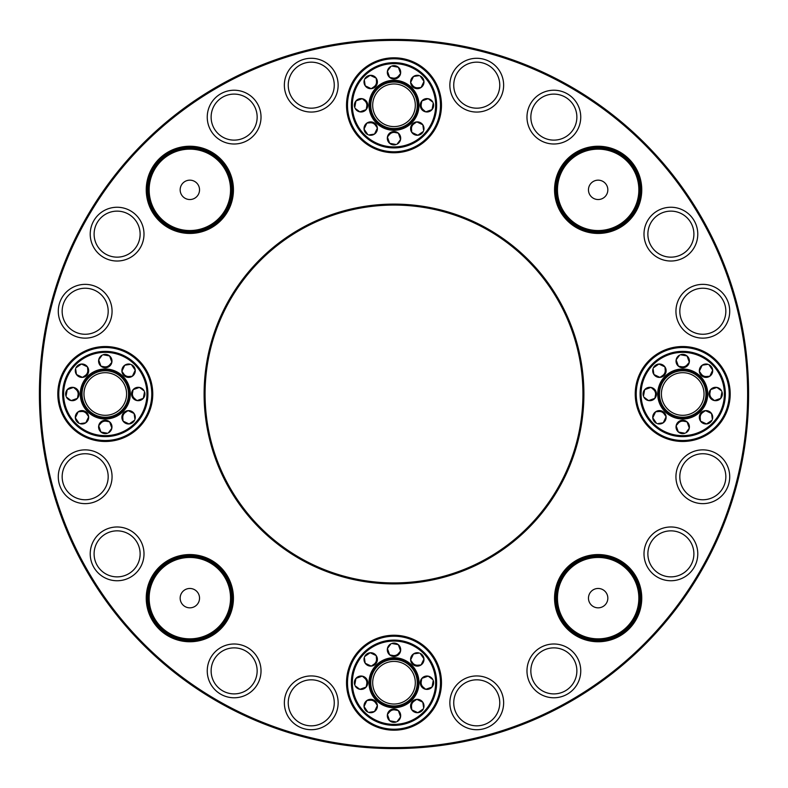 <?xml version="1.0" encoding="UTF-8"?>
<svg xmlns="http://www.w3.org/2000/svg" width="788" height="788" viewBox="0 0 788 788"><rect width="100%" height="100%" fill="white"/><g stroke="black" fill="none" stroke-linecap="round" stroke-linejoin="round"><path stroke-width="1.18" d="M394 582.923A188.923 188.923 0 0 1 230.382 299.538A188.923 188.923 0 0 1 557.618 299.538A188.923 188.923 0 0 1 394 582.923M725.344 394A42.631 42.631 0 0 1 661.408 430.918A42.631 42.631 0 0 1 661.408 357.082A42.631 42.631 0 0 1 725.344 394M724.379 394A41.665 41.665 0 0 1 661.89 430.081A41.665 41.665 0 0 1 661.89 357.919A41.665 41.665 0 0 1 724.379 394M700.217 417.758A5.812 5.812 0 0 1 702.709 412.508M711.889 398.423A5.812 5.812 0 0 1 709.939 392.946M706.472 376.506A5.812 5.812 0 0 1 701.221 374.005M687.146 364.824A5.812 5.812 0 0 1 681.669 366.775M665.22 370.242A5.812 5.812 0 0 1 662.728 375.492M653.548 389.577A5.812 5.812 0 0 1 655.498 395.054M658.965 411.494A5.812 5.812 0 0 1 664.215 413.995M678.291 423.176A5.812 5.812 0 0 1 683.767 421.225M711.544 413.542L711.997 414.311A6.688 6.688 0 0 1 712.391 419.285L711.544 413.542A6.688 6.688 0 0 0 711.485 413.464L705.526 410.627A6.688 6.688 0 0 0 705.427 410.637L699.99 414.38A6.688 6.688 0 0 0 699.971 414.419A6.688 6.688 0 0 0 699.951 414.468L700.483 421.048A6.688 6.688 0 0 0 700.532 421.127L706.491 423.964A6.688 6.688 0 0 0 706.59 423.954L712.027 420.211A6.688 6.688 0 0 0 712.066 420.122M712.027 420.211L711.584 420.979A6.688 6.688 0 0 1 707.476 423.816L706.59 423.954M706.491 423.964L705.605 423.964A6.688 6.688 0 0 1 701.093 421.816L700.532 421.127M700.483 421.048L700.03 420.28A6.688 6.688 0 0 1 699.636 415.296L699.951 414.468M699.99 414.38L700.433 413.601A6.688 6.688 0 0 1 704.551 410.765L705.427 410.637M705.526 410.627L706.422 410.617A6.688 6.688 0 0 1 710.934 412.764L711.485 413.464M716.913 387.43L717.779 387.657A6.688 6.688 0 0 1 721.581 390.897L716.913 387.43A6.688 6.688 0 0 0 716.824 387.42L710.599 389.627A6.688 6.688 0 0 0 710.54 389.705L709.348 396.197A6.688 6.688 0 0 0 709.377 396.285L714.401 400.57A6.688 6.688 0 0 0 714.499 400.58L720.715 398.373A6.688 6.688 0 0 0 720.774 398.295L721.975 391.803A6.688 6.688 0 0 0 721.946 391.715M721.975 391.803L722.212 392.67A6.688 6.688 0 0 1 721.306 397.576L720.774 398.295M720.715 398.373L720.094 399.004A6.688 6.688 0 0 1 715.386 400.678L714.499 400.58M714.401 400.57L713.544 400.343A6.688 6.688 0 0 1 709.732 397.103L709.377 396.285M709.348 396.197A6.688 6.688 0 0 0 709.358 396.236L709.111 395.33A6.688 6.688 0 0 1 710.018 390.424L710.54 389.705M710.599 389.627L711.229 388.996A6.688 6.688 0 0 1 715.937 387.322L716.824 387.42M702.256 365.179L703.024 364.726A6.688 6.688 0 0 1 708.008 364.332L702.256 365.179A6.688 6.688 0 0 0 702.177 365.228L699.34 371.187A6.688 6.688 0 0 0 699.35 371.286L703.093 376.723A6.688 6.688 0 0 0 703.142 376.743A6.688 6.688 0 0 0 703.182 376.762L709.761 376.24A6.688 6.688 0 0 0 709.84 376.181L712.677 370.222A6.688 6.688 0 0 0 712.667 370.124L708.924 364.686A6.688 6.688 0 0 0 708.836 364.647M708.924 364.686L709.702 365.13A6.688 6.688 0 0 1 712.539 369.247L712.667 370.124M712.677 370.222L712.687 371.118A6.688 6.688 0 0 1 710.54 375.63L709.84 376.181M709.761 376.24L708.993 376.694A6.688 6.688 0 0 1 704.019 377.088L703.182 376.762M703.093 376.723L702.325 376.28A6.688 6.688 0 0 1 699.488 372.172L699.35 371.286M699.34 371.187L699.34 370.301A6.688 6.688 0 0 1 701.487 365.79L702.177 365.228M676.153 359.801L676.38 358.944A6.688 6.688 0 0 1 679.62 355.132L676.153 359.801A6.688 6.688 0 0 0 676.134 359.899L678.35 366.115A6.688 6.688 0 0 0 678.419 366.174L684.91 367.375A6.688 6.688 0 0 0 684.959 367.356A6.688 6.688 0 0 0 684.999 367.346L689.283 362.313A6.688 6.688 0 0 0 689.303 362.224L687.087 355.999A6.688 6.688 0 0 0 687.018 355.94L680.527 354.748A6.688 6.688 0 0 0 680.438 354.777M680.527 354.748L681.384 354.511A6.688 6.688 0 0 1 686.299 355.418L687.018 355.94M687.087 355.999L687.727 356.629A6.688 6.688 0 0 1 689.401 361.337L689.303 362.224M689.283 362.313L689.057 363.179A6.688 6.688 0 0 1 685.816 366.981L684.999 367.346M684.91 367.375L684.053 367.612A6.688 6.688 0 0 1 679.138 366.706L678.419 366.174M678.35 366.115L677.71 365.494A6.688 6.688 0 0 1 676.035 360.786L676.134 359.899M653.892 374.458L653.439 373.689A6.688 6.688 0 0 1 653.045 368.715L653.892 374.458A6.688 6.688 0 0 0 653.951 374.536L659.911 377.373A6.688 6.688 0 0 0 660.009 377.363L665.446 373.62A6.688 6.688 0 0 0 665.466 373.581A6.688 6.688 0 0 0 665.486 373.532L664.954 366.952A6.688 6.688 0 0 0 664.905 366.873L658.945 364.036A6.688 6.688 0 0 0 658.847 364.046L653.41 367.789A6.688 6.688 0 0 0 653.37 367.878M653.41 367.789L653.853 367.021A6.688 6.688 0 0 1 657.96 364.184L658.847 364.046M658.945 364.036L659.832 364.036A6.688 6.688 0 0 1 664.343 366.184L664.905 366.873M664.954 366.952L665.407 367.72A6.688 6.688 0 0 1 665.801 372.704L665.486 373.532M665.446 373.62L665.003 374.399A6.688 6.688 0 0 1 660.886 377.235L660.009 377.363M659.911 377.373L659.014 377.383A6.688 6.688 0 0 1 654.503 375.236L653.951 374.536M648.524 400.57L647.657 400.343A6.688 6.688 0 0 1 643.855 397.103L648.524 400.57A6.688 6.688 0 0 0 648.613 400.58L654.838 398.373A6.688 6.688 0 0 0 654.897 398.295L656.089 391.803A6.688 6.688 0 0 0 656.079 391.764A6.688 6.688 0 0 0 656.059 391.715L651.036 387.43A6.688 6.688 0 0 0 650.937 387.42L644.722 389.627A6.688 6.688 0 0 0 644.663 389.705L643.461 396.197A6.688 6.688 0 0 0 643.491 396.285M643.461 396.197L643.225 395.33A6.688 6.688 0 0 1 644.131 390.424L644.663 389.705M644.722 389.627L645.342 388.996A6.688 6.688 0 0 1 650.051 387.322L650.937 387.42M651.036 387.43L651.893 387.657A6.688 6.688 0 0 1 655.705 390.897L656.059 391.715M656.089 391.803L656.325 392.67A6.688 6.688 0 0 1 655.419 397.576L654.897 398.295M654.838 398.373L654.207 399.004A6.688 6.688 0 0 1 649.499 400.678L648.613 400.58M663.181 422.821L662.413 423.274A6.688 6.688 0 0 1 657.428 423.668L663.181 422.821A6.688 6.688 0 0 0 663.26 422.772L666.096 416.813A6.688 6.688 0 0 0 666.087 416.714L662.344 411.277A6.688 6.688 0 0 0 662.294 411.257A6.688 6.688 0 0 0 662.255 411.238L655.675 411.76A6.688 6.688 0 0 0 655.596 411.819L652.76 417.778A6.688 6.688 0 0 0 652.769 417.876L656.512 423.314A6.688 6.688 0 0 0 656.601 423.353M656.512 423.314L655.734 422.87A6.688 6.688 0 0 1 652.897 418.753L652.769 417.876M652.76 417.778L652.75 416.882A6.688 6.688 0 0 1 654.897 412.37L655.596 411.819M655.675 411.76L656.443 411.306A6.688 6.688 0 0 1 661.418 410.912L662.255 411.238M662.344 411.277L663.112 411.72A6.688 6.688 0 0 1 665.949 415.828L666.087 416.714M666.096 416.813L666.096 417.699A6.688 6.688 0 0 1 663.949 422.21L663.26 422.772M689.283 428.199L689.057 429.056A6.688 6.688 0 0 1 685.816 432.868L689.283 428.199A6.688 6.688 0 0 0 689.303 428.101L687.087 421.885A6.688 6.688 0 0 0 687.018 421.826L680.527 420.625A6.688 6.688 0 0 0 680.477 420.644A6.688 6.688 0 0 0 680.438 420.654L676.153 425.687A6.688 6.688 0 0 0 676.134 425.776L678.35 432.001A6.688 6.688 0 0 0 678.419 432.06L684.91 433.252A6.688 6.688 0 0 0 684.999 433.223M684.91 433.252L684.053 433.489A6.688 6.688 0 0 1 679.138 432.582L678.419 432.06M678.35 432.001L677.71 431.371A6.688 6.688 0 0 1 676.035 426.663L676.134 425.776M676.153 425.687L676.38 424.821A6.688 6.688 0 0 1 679.62 421.019L680.438 420.654M680.527 420.625L681.384 420.388A6.688 6.688 0 0 1 686.299 421.294L687.018 421.826M687.087 421.885L687.727 422.506A6.688 6.688 0 0 1 689.401 427.214L689.303 428.101M682.713 417.256A23.256 23.256 0 0 1 662.58 382.377A23.256 23.256 0 0 1 702.857 382.377A23.256 23.256 0 0 1 682.713 417.256M682.713 415.315A21.315 21.315 0 0 0 704.029 394A21.315 21.315 0 0 0 682.713 372.685A21.315 21.315 0 0 0 661.408 394A21.315 21.315 0 0 0 682.713 415.315M370.744 682.713A23.256 23.256 0 0 1 405.623 662.58A23.256 23.256 0 0 1 405.623 702.857A23.256 23.256 0 0 1 370.744 682.713M372.685 682.713A21.315 21.315 0 0 0 394 704.029A21.315 21.315 0 0 0 415.315 682.713A21.315 21.315 0 0 0 394 661.408A21.315 21.315 0 0 0 372.685 682.713M394 724.379A41.665 41.665 0 0 1 357.919 661.89A41.665 41.665 0 0 1 430.081 661.89A41.665 41.665 0 0 1 394 724.379M394 725.344A42.631 42.631 0 0 1 357.082 661.408A42.631 42.631 0 0 1 430.918 661.408A42.631 42.631 0 0 1 394 725.344M370.242 700.217A5.812 5.812 0 0 1 375.492 702.709M389.577 711.889A5.812 5.812 0 0 1 395.054 709.939M411.494 706.472A5.812 5.812 0 0 1 413.995 701.221M423.176 687.146A5.812 5.812 0 0 1 421.225 681.669M417.758 665.22A5.812 5.812 0 0 1 412.508 662.728M398.423 653.548A5.812 5.812 0 0 1 392.946 655.498M376.506 658.965A5.812 5.812 0 0 1 374.005 664.215M364.824 678.291A5.812 5.812 0 0 1 366.775 683.767M374.458 711.544L373.689 711.997A6.688 6.688 0 0 1 368.715 712.391L374.458 711.544A6.688 6.688 0 0 0 374.536 711.485L377.373 705.526A6.688 6.688 0 0 0 377.363 705.427L373.62 699.99A6.688 6.688 0 0 0 373.581 699.971A6.688 6.688 0 0 0 373.532 699.951L366.952 700.483A6.688 6.688 0 0 0 366.873 700.532L364.036 706.491A6.688 6.688 0 0 0 364.046 706.59L367.789 712.027A6.688 6.688 0 0 0 367.878 712.066M367.789 712.027L367.021 711.584A6.688 6.688 0 0 1 364.184 707.476L364.046 706.59M364.036 706.491L364.036 705.605A6.688 6.688 0 0 1 366.184 701.093L366.873 700.532M366.952 700.483L367.72 700.03A6.688 6.688 0 0 1 372.704 699.636L373.532 699.951M373.62 699.99L374.399 700.433A6.688 6.688 0 0 1 377.235 704.551L377.363 705.427M377.373 705.526L377.383 706.422A6.688 6.688 0 0 1 375.236 710.934L374.536 711.485M400.57 716.913L400.343 717.779A6.688 6.688 0 0 1 397.103 721.581L400.57 716.913A6.688 6.688 0 0 0 400.58 716.824L398.373 710.599A6.688 6.688 0 0 0 398.295 710.54L391.803 709.348A6.688 6.688 0 0 0 391.715 709.377L387.43 714.401A6.688 6.688 0 0 0 387.42 714.499L389.627 720.715A6.688 6.688 0 0 0 389.705 720.774L396.197 721.975A6.688 6.688 0 0 0 396.285 721.946M396.197 721.975L395.33 722.212A6.688 6.688 0 0 1 390.424 721.306L389.705 720.774M389.627 720.715L388.996 720.094A6.688 6.688 0 0 1 387.322 715.386L387.42 714.499M387.43 714.401L387.657 713.544A6.688 6.688 0 0 1 390.897 709.732L391.715 709.377M391.803 709.348A6.688 6.688 0 0 0 391.764 709.358L392.67 709.111A6.688 6.688 0 0 1 397.576 710.018L398.295 710.54M398.373 710.599L399.004 711.229A6.688 6.688 0 0 1 400.678 715.937L400.58 716.824M422.821 702.256L423.274 703.024A6.688 6.688 0 0 1 423.668 708.008L422.821 702.256A6.688 6.688 0 0 0 422.772 702.177L416.813 699.34A6.688 6.688 0 0 0 416.714 699.35L411.277 703.093A6.688 6.688 0 0 0 411.257 703.142A6.688 6.688 0 0 0 411.238 703.182L411.76 709.761A6.688 6.688 0 0 0 411.819 709.84L417.778 712.677A6.688 6.688 0 0 0 417.876 712.667L423.314 708.924A6.688 6.688 0 0 0 423.353 708.836M423.314 708.924L422.87 709.702A6.688 6.688 0 0 1 418.753 712.539L417.876 712.667M417.778 712.677L416.882 712.687A6.688 6.688 0 0 1 412.37 710.54L411.819 709.84M411.76 709.761L411.306 708.993A6.688 6.688 0 0 1 410.912 704.019L411.238 703.182M411.277 703.093L411.72 702.325A6.688 6.688 0 0 1 415.828 699.488L416.714 699.35M416.813 699.34L417.699 699.34A6.688 6.688 0 0 1 422.21 701.487L422.772 702.177M428.199 676.153L429.056 676.38A6.688 6.688 0 0 1 432.868 679.62L428.199 676.153A6.688 6.688 0 0 0 428.101 676.134L421.885 678.35A6.688 6.688 0 0 0 421.826 678.419L420.625 684.91A6.688 6.688 0 0 0 420.644 684.959A6.688 6.688 0 0 0 420.654 684.999L425.687 689.283A6.688 6.688 0 0 0 425.776 689.303L432.001 687.087A6.688 6.688 0 0 0 432.06 687.018L433.252 680.527A6.688 6.688 0 0 0 433.223 680.438M433.252 680.527L433.489 681.384A6.688 6.688 0 0 1 432.582 686.299L432.06 687.018M432.001 687.087L431.371 687.727A6.688 6.688 0 0 1 426.663 689.401L425.776 689.303M425.687 689.283L424.821 689.057A6.688 6.688 0 0 1 421.019 685.816L420.654 684.999M420.625 684.91L420.388 684.053A6.688 6.688 0 0 1 421.294 679.138L421.826 678.419M421.885 678.35L422.506 677.71A6.688 6.688 0 0 1 427.214 676.035L428.101 676.134M413.542 653.892L414.311 653.439A6.688 6.688 0 0 1 419.285 653.045L413.542 653.892A6.688 6.688 0 0 0 413.464 653.951L410.627 659.911A6.688 6.688 0 0 0 410.637 660.009L414.38 665.446A6.688 6.688 0 0 0 414.419 665.466A6.688 6.688 0 0 0 414.468 665.486L421.048 664.954A6.688 6.688 0 0 0 421.127 664.905L423.964 658.945A6.688 6.688 0 0 0 423.954 658.847L420.211 653.41A6.688 6.688 0 0 0 420.122 653.37M420.211 653.41L420.979 653.853A6.688 6.688 0 0 1 423.816 657.96L423.954 658.847M423.964 658.945L423.964 659.832A6.688 6.688 0 0 1 421.816 664.343L421.127 664.905M421.048 664.954L420.28 665.407A6.688 6.688 0 0 1 415.296 665.801L414.468 665.486M414.38 665.446L413.601 665.003A6.688 6.688 0 0 1 410.765 660.886L410.637 660.009M410.627 659.911L410.617 659.014A6.688 6.688 0 0 1 412.764 654.503L413.464 653.951M387.43 648.524L387.657 647.657A6.688 6.688 0 0 1 390.897 643.855L387.43 648.524A6.688 6.688 0 0 0 387.42 648.613L389.627 654.838A6.688 6.688 0 0 0 389.705 654.897L396.197 656.089A6.688 6.688 0 0 0 396.236 656.079A6.688 6.688 0 0 0 396.285 656.059L400.57 651.036A6.688 6.688 0 0 0 400.58 650.937L398.373 644.722A6.688 6.688 0 0 0 398.295 644.663L391.803 643.461A6.688 6.688 0 0 0 391.715 643.491M391.803 643.461L392.67 643.225A6.688 6.688 0 0 1 397.576 644.131L398.295 644.663M398.373 644.722L399.004 645.342A6.688 6.688 0 0 1 400.678 650.051L400.58 650.937M400.57 651.036L400.343 651.893A6.688 6.688 0 0 1 397.103 655.705L396.285 656.059M396.197 656.089L395.33 656.325A6.688 6.688 0 0 1 390.424 655.419L389.705 654.897M389.627 654.838L388.996 654.207A6.688 6.688 0 0 1 387.322 649.499L387.42 648.613M365.179 663.181L364.726 662.413A6.688 6.688 0 0 1 364.332 657.428L365.179 663.181A6.688 6.688 0 0 0 365.228 663.26L371.187 666.096A6.688 6.688 0 0 0 371.286 666.087L376.723 662.344A6.688 6.688 0 0 0 376.743 662.294A6.688 6.688 0 0 0 376.762 662.255L376.24 655.675A6.688 6.688 0 0 0 376.181 655.596L370.222 652.76A6.688 6.688 0 0 0 370.124 652.769L364.686 656.512A6.688 6.688 0 0 0 364.647 656.601M364.686 656.512L365.13 655.734A6.688 6.688 0 0 1 369.247 652.897L370.124 652.769M370.222 652.76L371.118 652.75A6.688 6.688 0 0 1 375.63 654.897L376.181 655.596M376.24 655.675L376.694 656.443A6.688 6.688 0 0 1 377.088 661.418L376.762 662.255M376.723 662.344L376.28 663.112A6.688 6.688 0 0 1 372.172 665.949L371.286 666.087M371.187 666.096L370.301 666.096A6.688 6.688 0 0 1 365.79 663.949L365.228 663.26M359.801 689.283L358.944 689.057A6.688 6.688 0 0 1 355.132 685.816L359.801 689.283A6.688 6.688 0 0 0 359.899 689.303L366.115 687.087A6.688 6.688 0 0 0 366.174 687.018L367.375 680.527A6.688 6.688 0 0 0 367.356 680.477A6.688 6.688 0 0 0 367.346 680.438L362.313 676.153A6.688 6.688 0 0 0 362.224 676.134L355.999 678.35A6.688 6.688 0 0 0 355.94 678.419L354.748 684.91A6.688 6.688 0 0 0 354.777 684.999M354.748 684.91L354.511 684.053A6.688 6.688 0 0 1 355.418 679.138L355.94 678.419M355.999 678.35L356.629 677.71A6.688 6.688 0 0 1 361.337 676.035L362.224 676.134M362.313 676.153L363.179 676.38A6.688 6.688 0 0 1 366.981 679.62L367.346 680.438M367.375 680.527L367.612 681.384A6.688 6.688 0 0 1 366.706 686.299L366.174 687.018M366.115 687.087L365.494 687.727A6.688 6.688 0 0 1 360.786 689.401L359.899 689.303M62.656 394A42.631 42.631 0 0 1 126.592 357.082A42.631 42.631 0 0 1 126.592 430.918A42.631 42.631 0 0 1 62.656 394M63.621 394A41.665 41.665 0 0 1 126.11 357.919A41.665 41.665 0 0 1 126.11 430.081A41.665 41.665 0 0 1 63.621 394M87.783 370.242A5.812 5.812 0 0 1 85.291 375.492M76.111 389.577A5.812 5.812 0 0 1 78.061 395.054M81.528 411.494A5.812 5.812 0 0 1 86.778 413.995M100.854 423.176A5.812 5.812 0 0 1 106.331 421.225M122.78 417.758A5.812 5.812 0 0 1 125.272 412.508M134.452 398.423A5.812 5.812 0 0 1 132.502 392.946M129.035 376.506A5.812 5.812 0 0 1 123.785 374.005M109.709 364.824A5.812 5.812 0 0 1 104.233 366.775M76.456 374.458L76.003 373.689A6.688 6.688 0 0 1 75.609 368.715L76.456 374.458A6.688 6.688 0 0 0 76.515 374.536L82.474 377.373A6.688 6.688 0 0 0 82.573 377.363L88.01 373.62A6.688 6.688 0 0 0 88.029 373.581A6.688 6.688 0 0 0 88.049 373.532L87.517 366.952A6.688 6.688 0 0 0 87.468 366.873L81.509 364.036A6.688 6.688 0 0 0 81.41 364.046L75.973 367.789A6.688 6.688 0 0 0 75.934 367.878M75.973 367.789L76.416 367.021A6.688 6.688 0 0 1 80.524 364.184L81.41 364.046M81.509 364.036L82.395 364.036A6.688 6.688 0 0 1 86.907 366.184L87.468 366.873M87.517 366.952L87.97 367.72A6.688 6.688 0 0 1 88.364 372.704L88.049 373.532M88.01 373.62L87.567 374.399A6.688 6.688 0 0 1 83.449 377.235L82.573 377.363M82.474 377.373L81.578 377.383A6.688 6.688 0 0 1 77.066 375.236L76.515 374.536M71.087 400.57L70.221 400.343A6.688 6.688 0 0 1 66.419 397.103L71.087 400.57A6.688 6.688 0 0 0 71.176 400.58L77.401 398.373A6.688 6.688 0 0 0 77.46 398.295L78.652 391.803A6.688 6.688 0 0 0 78.623 391.715L73.599 387.43A6.688 6.688 0 0 0 73.501 387.42L67.285 389.627A6.688 6.688 0 0 0 67.226 389.705L66.025 396.197A6.688 6.688 0 0 0 66.054 396.285M66.025 396.197L65.788 395.33A6.688 6.688 0 0 1 66.694 390.424L67.226 389.705M67.285 389.627L67.906 388.996A6.688 6.688 0 0 1 72.614 387.322L73.501 387.42M73.599 387.43L74.456 387.657A6.688 6.688 0 0 1 78.268 390.897L78.623 391.715M78.652 391.803A6.688 6.688 0 0 0 78.642 391.764L78.889 392.67A6.688 6.688 0 0 1 77.982 397.576L77.46 398.295M77.401 398.373L76.771 399.004A6.688 6.688 0 0 1 72.063 400.678L71.176 400.58M85.744 422.821L84.976 423.274A6.688 6.688 0 0 1 79.992 423.668L85.744 422.821A6.688 6.688 0 0 0 85.823 422.772L88.66 416.813A6.688 6.688 0 0 0 88.65 416.714L84.907 411.277A6.688 6.688 0 0 0 84.858 411.257A6.688 6.688 0 0 0 84.818 411.238L78.239 411.76A6.688 6.688 0 0 0 78.16 411.819L75.323 417.778A6.688 6.688 0 0 0 75.333 417.876L79.076 423.314A6.688 6.688 0 0 0 79.164 423.353M79.076 423.314L78.298 422.87A6.688 6.688 0 0 1 75.461 418.753L75.333 417.876M75.323 417.778L75.313 416.882A6.688 6.688 0 0 1 77.46 412.37L78.16 411.819M78.239 411.76L79.007 411.306A6.688 6.688 0 0 1 83.981 410.912L84.818 411.238M84.907 411.277L85.675 411.72A6.688 6.688 0 0 1 88.512 415.828L88.65 416.714M88.66 416.813L88.66 417.699A6.688 6.688 0 0 1 86.513 422.21L85.823 422.772M111.847 428.199L111.62 429.056A6.688 6.688 0 0 1 108.38 432.868L111.847 428.199A6.688 6.688 0 0 0 111.866 428.101L109.65 421.885A6.688 6.688 0 0 0 109.581 421.826L103.09 420.625A6.688 6.688 0 0 0 103.041 420.644A6.688 6.688 0 0 0 103.001 420.654L98.717 425.687A6.688 6.688 0 0 0 98.697 425.776L100.913 432.001A6.688 6.688 0 0 0 100.982 432.06L107.473 433.252A6.688 6.688 0 0 0 107.562 433.223M107.473 433.252L106.616 433.489A6.688 6.688 0 0 1 101.701 432.582L100.982 432.06M100.913 432.001L100.273 431.371A6.688 6.688 0 0 1 98.598 426.663L98.697 425.776M98.717 425.687L98.943 424.821A6.688 6.688 0 0 1 102.184 421.019L103.001 420.654M103.09 420.625L103.947 420.388A6.688 6.688 0 0 1 108.862 421.294L109.581 421.826M109.65 421.885L110.29 422.506A6.688 6.688 0 0 1 111.965 427.214L111.866 428.101M134.108 413.542L134.561 414.311A6.688 6.688 0 0 1 134.955 419.285L134.108 413.542A6.688 6.688 0 0 0 134.049 413.464L128.089 410.627A6.688 6.688 0 0 0 127.991 410.637L122.554 414.38A6.688 6.688 0 0 0 122.534 414.419A6.688 6.688 0 0 0 122.514 414.468L123.046 421.048A6.688 6.688 0 0 0 123.095 421.127L129.055 423.964A6.688 6.688 0 0 0 129.153 423.954L134.59 420.211A6.688 6.688 0 0 0 134.63 420.122M134.59 420.211L134.147 420.979A6.688 6.688 0 0 1 130.04 423.816L129.153 423.954M129.055 423.964L128.168 423.964A6.688 6.688 0 0 1 123.657 421.816L123.095 421.127M123.046 421.048L122.593 420.28A6.688 6.688 0 0 1 122.199 415.296L122.514 414.468M122.554 414.38L122.997 413.601A6.688 6.688 0 0 1 127.114 410.765L127.991 410.637M128.089 410.627L128.986 410.617A6.688 6.688 0 0 1 133.497 412.764L134.049 413.464M139.476 387.43L140.343 387.657A6.688 6.688 0 0 1 144.145 390.897L139.476 387.43A6.688 6.688 0 0 0 139.387 387.42L133.162 389.627A6.688 6.688 0 0 0 133.103 389.705L131.911 396.197A6.688 6.688 0 0 0 131.921 396.236A6.688 6.688 0 0 0 131.941 396.285L136.964 400.57A6.688 6.688 0 0 0 137.063 400.58L143.278 398.373A6.688 6.688 0 0 0 143.337 398.295L144.539 391.803A6.688 6.688 0 0 0 144.509 391.715M144.539 391.803L144.775 392.67A6.688 6.688 0 0 1 143.869 397.576L143.337 398.295M143.278 398.373L142.658 399.004A6.688 6.688 0 0 1 137.949 400.678L137.063 400.58M136.964 400.57L136.107 400.343A6.688 6.688 0 0 1 132.295 397.103L131.941 396.285M131.911 396.197L131.675 395.33A6.688 6.688 0 0 1 132.581 390.424L133.103 389.705M133.162 389.627L133.793 388.996A6.688 6.688 0 0 1 138.501 387.322L139.387 387.42M124.819 365.179L125.587 364.726A6.688 6.688 0 0 1 130.572 364.332L124.819 365.179A6.688 6.688 0 0 0 124.74 365.228L121.904 371.187A6.688 6.688 0 0 0 121.913 371.286L125.656 376.723A6.688 6.688 0 0 0 125.706 376.743A6.688 6.688 0 0 0 125.745 376.762L132.325 376.24A6.688 6.688 0 0 0 132.404 376.181L135.24 370.222A6.688 6.688 0 0 0 135.231 370.124L131.488 364.686A6.688 6.688 0 0 0 131.399 364.647M131.488 364.686L132.266 365.13A6.688 6.688 0 0 1 135.103 369.247L135.231 370.124M135.24 370.222L135.25 371.118A6.688 6.688 0 0 1 133.103 375.63L132.404 376.181M132.325 376.24L131.557 376.694A6.688 6.688 0 0 1 126.582 377.088L125.745 376.762M125.656 376.723L124.888 376.28A6.688 6.688 0 0 1 122.051 372.172L121.913 371.286M121.904 371.187L121.904 370.301A6.688 6.688 0 0 1 124.051 365.79L124.74 365.228M98.717 359.801L98.943 358.944A6.688 6.688 0 0 1 102.184 355.132L98.717 359.801A6.688 6.688 0 0 0 98.697 359.899L100.913 366.115A6.688 6.688 0 0 0 100.982 366.174L107.473 367.375A6.688 6.688 0 0 0 107.523 367.356A6.688 6.688 0 0 0 107.562 367.346L111.847 362.313A6.688 6.688 0 0 0 111.866 362.224L109.65 355.999A6.688 6.688 0 0 0 109.581 355.94L103.09 354.748A6.688 6.688 0 0 0 103.001 354.777M103.09 354.748L103.947 354.511A6.688 6.688 0 0 1 108.862 355.418L109.581 355.94M109.65 355.999L110.29 356.629A6.688 6.688 0 0 1 111.965 361.337L111.866 362.224M111.847 362.313L111.62 363.179A6.688 6.688 0 0 1 108.38 366.981L107.562 367.346M107.473 367.375L106.616 367.612A6.688 6.688 0 0 1 101.701 366.706L100.982 366.174M100.913 366.115L100.273 365.494A6.688 6.688 0 0 1 98.598 360.786L98.697 359.899M105.287 370.744A23.256 23.256 0 0 1 125.42 405.623A23.256 23.256 0 0 1 85.143 405.623A23.256 23.256 0 0 1 105.287 370.744M105.287 372.685A21.315 21.315 0 0 0 83.971 394A21.315 21.315 0 0 0 105.287 415.315A21.315 21.315 0 0 0 126.592 394A21.315 21.315 0 0 0 105.287 372.685M627.612 568.7A41.665 41.665 0 0 1 627.612 627.612A41.665 41.665 0 0 1 568.7 627.612A41.665 41.665 0 0 0 638.398 608.937A41.665 41.665 0 0 0 587.375 557.914A41.665 41.665 0 0 0 568.7 627.612M591.305 605.007A9.692 9.692 0 0 0 607.509 600.663A9.692 9.692 0 0 0 595.649 588.794A9.692 9.692 0 0 0 591.305 605.007M182.993 591.305A9.692 9.692 0 0 0 187.337 607.509A9.692 9.692 0 0 0 199.206 595.649A9.692 9.692 0 0 0 182.993 591.305M160.388 568.7A41.665 41.665 0 0 0 179.063 638.398A41.665 41.665 0 0 0 230.086 587.375A41.665 41.665 0 0 0 160.388 568.7A41.665 41.665 0 0 0 160.388 627.612A41.665 41.665 0 0 0 219.3 627.612M196.695 182.993A9.692 9.692 0 0 0 180.491 187.337A9.692 9.692 0 0 0 192.351 199.206A9.692 9.692 0 0 0 196.695 182.993M219.3 160.388A41.665 41.665 0 0 0 149.602 179.063A41.665 41.665 0 0 0 200.625 230.086A41.665 41.665 0 0 0 219.3 160.388A41.665 41.665 0 0 0 160.388 160.388A41.665 41.665 0 0 0 160.388 219.3M605.007 196.695A9.692 9.692 0 0 0 600.663 180.491A9.692 9.692 0 0 0 588.794 192.351A9.692 9.692 0 0 0 605.007 196.695M627.612 219.3A41.665 41.665 0 0 0 608.937 149.602A41.665 41.665 0 0 0 557.914 200.625A41.665 41.665 0 0 0 627.612 219.3A41.665 41.665 0 0 1 568.7 219.3A41.665 41.665 0 0 1 568.7 160.388A41.665 41.665 0 0 1 627.612 160.388A41.665 41.665 0 0 1 627.612 219.3A41.665 41.665 0 0 1 568.7 219.3A41.665 41.665 0 0 1 568.7 160.388A41.665 41.665 0 0 1 627.612 160.388A41.665 41.665 0 0 1 627.612 219.3M628.302 568.01A42.631 42.631 0 0 0 556.978 587.119A42.631 42.631 0 0 0 609.183 639.334A42.631 42.631 0 0 0 628.302 568.01M628.982 567.33A43.596 43.596 0 0 0 556.042 586.873A43.596 43.596 0 0 0 609.439 640.27A43.596 43.596 0 0 0 628.982 567.33M219.99 628.302A42.631 42.631 0 0 0 200.881 556.978A42.631 42.631 0 0 0 148.666 609.183A42.631 42.631 0 0 0 219.99 628.302M220.67 628.982A43.596 43.596 0 0 0 201.127 556.042A43.596 43.596 0 0 0 147.73 609.439A43.596 43.596 0 0 0 220.67 628.982M159.698 219.99A42.631 42.631 0 0 0 231.022 200.881A42.631 42.631 0 0 0 178.817 148.666A42.631 42.631 0 0 0 159.698 219.99M159.018 220.67A43.596 43.596 0 0 0 231.958 201.127A43.596 43.596 0 0 0 178.561 147.73A43.596 43.596 0 0 0 159.018 220.67M568.01 159.698A42.631 42.631 0 0 0 587.119 231.022A42.631 42.631 0 0 0 639.334 178.817A42.631 42.631 0 0 0 568.01 159.698M567.33 159.018A43.596 43.596 0 0 0 586.873 231.958A43.596 43.596 0 0 0 640.27 178.561A43.596 43.596 0 0 0 567.33 159.018M427.569 649.145A47.477 47.477 0 0 0 348.148 670.43A47.477 47.477 0 0 0 406.283 728.575A47.477 47.477 0 0 0 427.569 649.145M138.855 427.569A47.477 47.477 0 0 0 117.57 348.148A47.477 47.477 0 0 0 59.425 406.283A47.477 47.477 0 0 0 138.855 427.569M360.431 138.855A47.477 47.477 0 0 0 439.852 117.57A47.477 47.477 0 0 0 381.717 59.425A47.477 47.477 0 0 0 360.431 138.855M649.145 360.431A47.477 47.477 0 0 0 670.43 439.852A47.477 47.477 0 0 0 728.575 381.717A47.477 47.477 0 0 0 649.145 360.431M553.865 697.774A26.89 26.89 0 0 1 530.58 657.438A26.89 26.89 0 0 1 577.151 657.438A26.89 26.89 0 0 1 553.865 697.774M476.75 729.718A26.89 26.89 0 0 1 453.464 689.382A26.89 26.89 0 0 1 500.035 689.382A26.89 26.89 0 0 1 476.75 729.718M292.24 721.838A26.89 26.89 0 0 1 304.286 676.853A26.89 26.89 0 0 1 337.225 709.791A26.89 26.89 0 0 1 292.24 721.838M215.124 689.904A26.89 26.89 0 0 1 227.18 644.919A26.89 26.89 0 0 1 260.109 677.847A26.89 26.89 0 0 1 215.124 689.904M90.226 553.865A26.89 26.89 0 0 1 130.562 530.58A26.89 26.89 0 0 1 130.562 577.151A26.89 26.89 0 0 1 90.226 553.865M58.282 476.75A26.89 26.89 0 0 1 98.618 453.464A26.89 26.89 0 0 1 98.618 500.035A26.89 26.89 0 0 1 58.282 476.75M66.162 292.24A26.89 26.89 0 0 1 111.147 304.286A26.89 26.89 0 0 1 78.209 337.225A26.89 26.89 0 0 1 66.162 292.24M98.096 215.124A26.89 26.89 0 0 1 143.081 227.18A26.89 26.89 0 0 1 110.153 260.109A26.89 26.89 0 0 1 98.096 215.124M234.134 90.226A26.89 26.89 0 0 1 257.42 130.562A26.89 26.89 0 0 1 210.849 130.562A26.89 26.89 0 0 1 234.134 90.226M311.25 58.282A26.89 26.89 0 0 1 334.536 98.618A26.89 26.89 0 0 1 287.965 98.618A26.89 26.89 0 0 1 311.25 58.282M495.76 66.162A26.89 26.89 0 0 1 483.714 111.147A26.89 26.89 0 0 1 450.775 78.209A26.89 26.89 0 0 1 495.76 66.162M572.876 98.096A26.89 26.89 0 0 1 560.82 143.081A26.89 26.89 0 0 1 527.891 110.153A26.89 26.89 0 0 1 572.876 98.096M697.774 234.134A26.89 26.89 0 0 1 657.438 257.42A26.89 26.89 0 0 1 657.438 210.849A26.89 26.89 0 0 1 697.774 234.134M729.718 311.25A26.89 26.89 0 0 1 689.382 334.536A26.89 26.89 0 0 1 689.382 287.965A26.89 26.89 0 0 1 729.718 311.25M689.904 572.876A26.89 26.89 0 0 1 644.919 560.82A26.89 26.89 0 0 1 677.847 527.891A26.89 26.89 0 0 1 689.904 572.876M721.838 495.76A26.89 26.89 0 0 1 676.853 483.714A26.89 26.89 0 0 1 709.791 450.775A26.89 26.89 0 0 1 721.838 495.76M143.948 143.948A353.635 353.635 0 0 0 302.474 735.578A353.635 353.635 0 0 0 735.578 302.474A353.635 353.635 0 0 0 143.948 143.948M259.725 259.725A189.898 189.898 0 0 0 344.849 577.427A189.898 189.898 0 0 0 577.427 344.849A189.898 189.898 0 0 0 259.725 259.725M426.879 649.834A46.502 46.502 0 0 0 349.084 670.687A46.502 46.502 0 0 0 406.037 727.639A46.502 46.502 0 0 0 426.879 649.834M138.166 426.879A46.502 46.502 0 0 0 117.313 349.084A46.502 46.502 0 0 0 60.361 406.037A46.502 46.502 0 0 0 138.166 426.879M361.121 138.166A46.502 46.502 0 0 0 438.916 117.313A46.502 46.502 0 0 0 381.963 60.361A46.502 46.502 0 0 0 361.121 138.166M649.834 361.121A46.502 46.502 0 0 0 670.687 438.916A46.502 46.502 0 0 0 727.639 381.963A46.502 46.502 0 0 0 649.834 361.121M476.75 679.817A23.01 23.01 0 0 0 453.74 702.827A23.01 23.01 0 0 0 476.75 725.837A23.01 23.01 0 0 0 499.759 702.827A23.01 23.01 0 0 0 476.75 679.817M553.865 647.874A23.01 23.01 0 0 0 530.846 670.884A23.01 23.01 0 0 0 553.865 693.903A23.01 23.01 0 0 0 576.875 670.884A23.01 23.01 0 0 0 553.865 647.874M250.407 654.611A23.01 23.01 0 0 0 217.872 654.611A23.01 23.01 0 0 0 217.872 687.156A23.01 23.01 0 0 0 250.407 687.156A23.01 23.01 0 0 0 250.407 654.611M327.522 686.555A23.01 23.01 0 0 0 294.978 686.555A23.01 23.01 0 0 0 294.978 719.099A23.01 23.01 0 0 0 327.522 719.099A23.01 23.01 0 0 0 327.522 686.555M108.183 476.75A23.01 23.01 0 0 0 85.173 453.74A23.01 23.01 0 0 0 62.163 476.75A23.01 23.01 0 0 0 85.173 499.759A23.01 23.01 0 0 0 108.183 476.75M140.126 553.865A23.01 23.01 0 0 0 117.117 530.846A23.01 23.01 0 0 0 94.097 553.865A23.01 23.01 0 0 0 117.117 576.875A23.01 23.01 0 0 0 140.126 553.865M133.389 250.407A23.01 23.01 0 0 0 133.389 217.872A23.01 23.01 0 0 0 100.844 217.872A23.01 23.01 0 0 0 100.844 250.407A23.01 23.01 0 0 0 133.389 250.407M101.445 327.522A23.01 23.01 0 0 0 101.445 294.978A23.01 23.01 0 0 0 68.901 294.978A23.01 23.01 0 0 0 68.901 327.522A23.01 23.01 0 0 0 101.445 327.522M311.25 108.183A23.01 23.01 0 0 0 334.26 85.173A23.01 23.01 0 0 0 311.25 62.163A23.01 23.01 0 0 0 288.241 85.173A23.01 23.01 0 0 0 311.25 108.183M234.134 140.126A23.01 23.01 0 0 0 257.154 117.117A23.01 23.01 0 0 0 234.134 94.097A23.01 23.01 0 0 0 211.125 117.117A23.01 23.01 0 0 0 234.134 140.126M537.593 133.389A23.01 23.01 0 0 0 570.128 133.389A23.01 23.01 0 0 0 570.128 100.844A23.01 23.01 0 0 0 537.593 100.844A23.01 23.01 0 0 0 537.593 133.389M460.478 101.445A23.01 23.01 0 0 0 493.022 101.445A23.01 23.01 0 0 0 493.022 68.901A23.01 23.01 0 0 0 460.478 68.901A23.01 23.01 0 0 0 460.478 101.445M679.817 311.25A23.01 23.01 0 0 0 702.827 334.26A23.01 23.01 0 0 0 725.837 311.25A23.01 23.01 0 0 0 702.827 288.241A23.01 23.01 0 0 0 679.817 311.25M647.874 234.134A23.01 23.01 0 0 0 670.884 257.154A23.01 23.01 0 0 0 693.903 234.134A23.01 23.01 0 0 0 670.884 211.125A23.01 23.01 0 0 0 647.874 234.134M686.555 460.478A23.01 23.01 0 0 0 686.555 493.022A23.01 23.01 0 0 0 719.099 493.022A23.01 23.01 0 0 0 719.099 460.478A23.01 23.01 0 0 0 686.555 460.478M654.611 537.593A23.01 23.01 0 0 0 654.611 570.128A23.01 23.01 0 0 0 687.156 570.128A23.01 23.01 0 0 0 687.156 537.593A23.01 23.01 0 0 0 654.611 537.593M143.258 143.258A354.6 354.6 0 0 0 302.228 736.514A354.6 354.6 0 0 0 736.514 302.228A354.6 354.6 0 0 0 143.258 143.258M260.404 260.404A188.923 188.923 0 0 0 345.105 576.491A188.923 188.923 0 0 0 576.491 345.105A188.923 188.923 0 0 0 260.404 260.404M394 62.656A42.631 42.631 0 0 1 430.918 126.592A42.631 42.631 0 0 1 357.082 126.592A42.631 42.631 0 0 1 394 62.656M394 63.621A41.665 41.665 0 0 1 430.081 126.11A41.665 41.665 0 0 1 357.919 126.11A41.665 41.665 0 0 1 394 63.621M417.758 87.783A5.812 5.812 0 0 1 412.508 85.291M398.423 76.111A5.812 5.812 0 0 1 392.946 78.061M376.506 81.528A5.812 5.812 0 0 1 374.005 86.778M364.824 100.854A5.812 5.812 0 0 1 366.775 106.331M370.242 122.78A5.812 5.812 0 0 1 375.492 125.272M389.577 134.452A5.812 5.812 0 0 1 395.054 132.502M411.494 129.035A5.812 5.812 0 0 1 413.995 123.785M423.176 109.709A5.812 5.812 0 0 1 421.225 104.233M413.542 76.456L414.311 76.003A6.688 6.688 0 0 1 419.285 75.609L413.542 76.456A6.688 6.688 0 0 0 413.464 76.515L410.627 82.474A6.688 6.688 0 0 0 410.637 82.573L414.38 88.01A6.688 6.688 0 0 0 414.419 88.029A6.688 6.688 0 0 0 414.468 88.049L421.048 87.517A6.688 6.688 0 0 0 421.127 87.468L423.964 81.509A6.688 6.688 0 0 0 423.954 81.41L420.211 75.973A6.688 6.688 0 0 0 420.122 75.934M420.211 75.973L420.979 76.416A6.688 6.688 0 0 1 423.816 80.524L423.954 81.41M423.964 81.509L423.964 82.395A6.688 6.688 0 0 1 421.816 86.907L421.127 87.468M421.048 87.517L420.28 87.97A6.688 6.688 0 0 1 415.296 88.364L414.468 88.049M414.38 88.01L413.601 87.567A6.688 6.688 0 0 1 410.765 83.449L410.637 82.573M410.627 82.474L410.617 81.578A6.688 6.688 0 0 1 412.764 77.066L413.464 76.515M387.43 71.087L387.657 70.221A6.688 6.688 0 0 1 390.897 66.419L387.43 71.087A6.688 6.688 0 0 0 387.42 71.176L389.627 77.401A6.688 6.688 0 0 0 389.705 77.46L396.197 78.652A6.688 6.688 0 0 0 396.285 78.623L400.57 73.599A6.688 6.688 0 0 0 400.58 73.501L398.373 67.285A6.688 6.688 0 0 0 398.295 67.226L391.803 66.025A6.688 6.688 0 0 0 391.715 66.054M391.803 66.025L392.67 65.788A6.688 6.688 0 0 1 397.576 66.694L398.295 67.226M398.373 67.285L399.004 67.906A6.688 6.688 0 0 1 400.678 72.614L400.58 73.501M400.57 73.599L400.343 74.456A6.688 6.688 0 0 1 397.103 78.268L396.285 78.623M396.197 78.652A6.688 6.688 0 0 0 396.236 78.642L395.33 78.889A6.688 6.688 0 0 1 390.424 77.982L389.705 77.46M389.627 77.401L388.996 76.771A6.688 6.688 0 0 1 387.322 72.063L387.42 71.176M365.179 85.744L364.726 84.976A6.688 6.688 0 0 1 364.332 79.992L365.179 85.744A6.688 6.688 0 0 0 365.228 85.823L371.187 88.66A6.688 6.688 0 0 0 371.286 88.65L376.723 84.907A6.688 6.688 0 0 0 376.743 84.858A6.688 6.688 0 0 0 376.762 84.818L376.24 78.239A6.688 6.688 0 0 0 376.181 78.16L370.222 75.323A6.688 6.688 0 0 0 370.124 75.333L364.686 79.076A6.688 6.688 0 0 0 364.647 79.164M364.686 79.076L365.13 78.298A6.688 6.688 0 0 1 369.247 75.461L370.124 75.333M370.222 75.323L371.118 75.313A6.688 6.688 0 0 1 375.63 77.46L376.181 78.16M376.24 78.239L376.694 79.007A6.688 6.688 0 0 1 377.088 83.981L376.762 84.818M376.723 84.907L376.28 85.675A6.688 6.688 0 0 1 372.172 88.512L371.286 88.65M371.187 88.66L370.301 88.66A6.688 6.688 0 0 1 365.79 86.513L365.228 85.823M359.801 111.847L358.944 111.62A6.688 6.688 0 0 1 355.132 108.38L359.801 111.847A6.688 6.688 0 0 0 359.899 111.866L366.115 109.65A6.688 6.688 0 0 0 366.174 109.581L367.375 103.09A6.688 6.688 0 0 0 367.356 103.041A6.688 6.688 0 0 0 367.346 103.001L362.313 98.717A6.688 6.688 0 0 0 362.224 98.697L355.999 100.913A6.688 6.688 0 0 0 355.94 100.982L354.748 107.473A6.688 6.688 0 0 0 354.777 107.562M354.748 107.473L354.511 106.616A6.688 6.688 0 0 1 355.418 101.701L355.94 100.982M355.999 100.913L356.629 100.273A6.688 6.688 0 0 1 361.337 98.598L362.224 98.697M362.313 98.717L363.179 98.943A6.688 6.688 0 0 1 366.981 102.184L367.346 103.001M367.375 103.09L367.612 103.947A6.688 6.688 0 0 1 366.706 108.862L366.174 109.581M366.115 109.65L365.494 110.29A6.688 6.688 0 0 1 360.786 111.965L359.899 111.866M374.458 134.108L373.689 134.561A6.688 6.688 0 0 1 368.715 134.955L374.458 134.108A6.688 6.688 0 0 0 374.536 134.049L377.373 128.089A6.688 6.688 0 0 0 377.363 127.991L373.62 122.554A6.688 6.688 0 0 0 373.581 122.534A6.688 6.688 0 0 0 373.532 122.514L366.952 123.046A6.688 6.688 0 0 0 366.873 123.095L364.036 129.055A6.688 6.688 0 0 0 364.046 129.153L367.789 134.59A6.688 6.688 0 0 0 367.878 134.63M367.789 134.59L367.021 134.147A6.688 6.688 0 0 1 364.184 130.04L364.046 129.153M364.036 129.055L364.036 128.168A6.688 6.688 0 0 1 366.184 123.657L366.873 123.095M366.952 123.046L367.72 122.593A6.688 6.688 0 0 1 372.704 122.199L373.532 122.514M373.62 122.554L374.399 122.997A6.688 6.688 0 0 1 377.235 127.114L377.363 127.991M377.373 128.089L377.383 128.986A6.688 6.688 0 0 1 375.236 133.497L374.536 134.049M400.57 139.476L400.343 140.343A6.688 6.688 0 0 1 397.103 144.145L400.57 139.476A6.688 6.688 0 0 0 400.58 139.387L398.373 133.162A6.688 6.688 0 0 0 398.295 133.103L391.803 131.911A6.688 6.688 0 0 0 391.764 131.921A6.688 6.688 0 0 0 391.715 131.941L387.43 136.964A6.688 6.688 0 0 0 387.42 137.063L389.627 143.278A6.688 6.688 0 0 0 389.705 143.337L396.197 144.539A6.688 6.688 0 0 0 396.285 144.509M396.197 144.539L395.33 144.775A6.688 6.688 0 0 1 390.424 143.869L389.705 143.337M389.627 143.278L388.996 142.658A6.688 6.688 0 0 1 387.322 137.949L387.42 137.063M387.43 136.964L387.657 136.107A6.688 6.688 0 0 1 390.897 132.295L391.715 131.941M391.803 131.911L392.67 131.675A6.688 6.688 0 0 1 397.576 132.581L398.295 133.103M398.373 133.162L399.004 133.793A6.688 6.688 0 0 1 400.678 138.501L400.58 139.387M422.821 124.819L423.274 125.587A6.688 6.688 0 0 1 423.668 130.572L422.821 124.819A6.688 6.688 0 0 0 422.772 124.74L416.813 121.904A6.688 6.688 0 0 0 416.714 121.913L411.277 125.656A6.688 6.688 0 0 0 411.257 125.706A6.688 6.688 0 0 0 411.238 125.745L411.76 132.325A6.688 6.688 0 0 0 411.819 132.404L417.778 135.24A6.688 6.688 0 0 0 417.876 135.231L423.314 131.488A6.688 6.688 0 0 0 423.353 131.399M423.314 131.488L422.87 132.266A6.688 6.688 0 0 1 418.753 135.103L417.876 135.231M417.778 135.24L416.882 135.25A6.688 6.688 0 0 1 412.37 133.103L411.819 132.404M411.76 132.325L411.306 131.557A6.688 6.688 0 0 1 410.912 126.582L411.238 125.745M411.277 125.656L411.72 124.888A6.688 6.688 0 0 1 415.828 122.051L416.714 121.913M416.813 121.904L417.699 121.904A6.688 6.688 0 0 1 422.21 124.051L422.772 124.74M428.199 98.717L429.056 98.943A6.688 6.688 0 0 1 432.868 102.184L428.199 98.717A6.688 6.688 0 0 0 428.101 98.697L421.885 100.913A6.688 6.688 0 0 0 421.826 100.982L420.625 107.473A6.688 6.688 0 0 0 420.644 107.523A6.688 6.688 0 0 0 420.654 107.562L425.687 111.847A6.688 6.688 0 0 0 425.776 111.866L432.001 109.65A6.688 6.688 0 0 0 432.06 109.581L433.252 103.09A6.688 6.688 0 0 0 433.223 103.001M433.252 103.09L433.489 103.947A6.688 6.688 0 0 1 432.582 108.862L432.06 109.581M432.001 109.65L431.371 110.29A6.688 6.688 0 0 1 426.663 111.965L425.776 111.866M425.687 111.847L424.821 111.62A6.688 6.688 0 0 1 421.019 108.38L420.654 107.562M420.625 107.473L420.388 106.616A6.688 6.688 0 0 1 421.294 101.701L421.826 100.982M421.885 100.913L422.506 100.273A6.688 6.688 0 0 1 427.214 98.598L428.101 98.697M417.256 105.287A23.256 23.256 0 0 1 382.377 125.42A23.256 23.256 0 0 1 382.377 85.143A23.256 23.256 0 0 1 417.256 105.287M415.315 105.287A21.315 21.315 0 0 0 394 83.971A21.315 21.315 0 0 0 372.685 105.287A21.315 21.315 0 0 0 394 126.592A21.315 21.315 0 0 0 415.315 105.287M658.413 394A24.3 24.3 0 0 0 682.713 418.3A24.3 24.3 0 0 0 707.023 394A24.3 24.3 0 0 0 682.713 369.7A24.3 24.3 0 0 0 658.413 394M707.703 394A24.989 24.989 0 0 1 670.224 415.64A24.989 24.989 0 0 1 670.224 372.36A24.989 24.989 0 0 1 707.703 394M712.391 419.285L711.997 414.311M707.476 423.816L711.584 420.979M701.093 421.816L705.605 423.964M699.636 415.296L700.03 420.28M700.433 413.601L704.551 410.765M710.934 412.764L706.422 410.617M721.581 390.897L717.779 387.657M721.306 397.576L722.212 392.67M715.386 400.678L720.094 399.004M709.732 397.103L713.544 400.343M709.111 395.33L710.018 390.424M715.937 387.322L711.229 388.996M708.008 364.332L703.024 364.726M712.539 369.247L709.702 365.13M710.54 375.63L712.687 371.118M704.019 377.088L708.993 376.694M702.325 376.28L699.488 372.172M701.487 365.79L699.34 370.301M679.62 355.132L676.38 358.944M686.299 355.418L681.384 354.511M689.401 361.337L687.727 356.629M685.816 366.981L689.057 363.179M684.053 367.612L679.138 366.706M676.035 360.786L677.71 365.494M653.045 368.715L653.439 373.689M657.96 364.184L653.853 367.021M664.343 366.184L659.832 364.036M665.801 372.704L665.407 367.72M665.003 374.399L660.886 377.235M654.503 375.236L659.014 377.383M643.855 397.103L647.657 400.343M644.131 390.424L643.225 395.33M650.051 387.322L645.342 388.996M655.705 390.897L651.893 387.657M656.325 392.67L655.419 397.576M649.499 400.678L654.207 399.004M657.428 423.668L662.413 423.274M652.897 418.753L655.734 422.87M654.897 412.37L652.75 416.882M661.418 410.912L656.443 411.306M663.112 411.72L665.949 415.828M663.949 422.21L666.096 417.699M685.816 432.868L689.057 429.056M679.138 432.582L684.053 433.489M676.035 426.663L677.71 431.371M679.62 421.019L676.38 424.821M681.384 420.388L686.299 421.294M689.401 427.214L687.727 422.506M394 658.413A24.3 24.3 0 0 0 369.7 682.713A24.3 24.3 0 0 0 394 707.023A24.3 24.3 0 0 0 418.3 682.713A24.3 24.3 0 0 0 394 658.413M394 707.703A24.989 24.989 0 0 1 372.36 670.224A24.989 24.989 0 0 1 415.64 670.224A24.989 24.989 0 0 1 394 707.703M368.715 712.391L373.689 711.997M364.184 707.476L367.021 711.584M366.184 701.093L364.036 705.605M372.704 699.636L367.72 700.03M374.399 700.433L377.235 704.551M375.236 710.934L377.383 706.422M397.103 721.581L400.343 717.779M390.424 721.306L395.33 722.212M387.322 715.386L388.996 720.094M390.897 709.732L387.657 713.544M392.67 709.111L397.576 710.018M400.678 715.937L399.004 711.229M423.668 708.008L423.274 703.024M418.753 712.539L422.87 709.702M412.37 710.54L416.882 712.687M410.912 704.019L411.306 708.993M411.72 702.325L415.828 699.488M422.21 701.487L417.699 699.34M432.868 679.62L429.056 676.38M432.582 686.299L433.489 681.384M426.663 689.401L431.371 687.727M421.019 685.816L424.821 689.057M420.388 684.053L421.294 679.138M427.214 676.035L422.506 677.71M419.285 653.045L414.311 653.439M423.816 657.96L420.979 653.853M421.816 664.343L423.964 659.832M415.296 665.801L420.28 665.407M413.601 665.003L410.765 660.886M412.764 654.503L410.617 659.014M390.897 643.855L387.657 647.657M397.576 644.131L392.67 643.225M400.678 650.051L399.004 645.342M397.103 655.705L400.343 651.893M395.33 656.325L390.424 655.419M387.322 649.499L388.996 654.207M364.332 657.428L364.726 662.413M369.247 652.897L365.13 655.734M375.63 654.897L371.118 652.75M377.088 661.418L376.694 656.443M376.28 663.112L372.172 665.949M365.79 663.949L370.301 666.096M355.132 685.816L358.944 689.057M355.418 679.138L354.511 684.053M361.337 676.035L356.629 677.71M366.981 679.62L363.179 676.38M367.612 681.384L366.706 686.299M360.786 689.401L365.494 687.727M129.587 394A24.3 24.3 0 0 0 105.287 369.7A24.3 24.3 0 0 0 80.977 394A24.3 24.3 0 0 0 105.287 418.3A24.3 24.3 0 0 0 129.587 394M80.297 394A24.989 24.989 0 0 1 117.776 372.36A24.989 24.989 0 0 1 117.776 415.64A24.989 24.989 0 0 1 80.297 394M75.609 368.715L76.003 373.689M80.524 364.184L76.416 367.021M86.907 366.184L82.395 364.036M88.364 372.704L87.97 367.72M87.567 374.399L83.449 377.235M77.066 375.236L81.578 377.383M66.419 397.103L70.221 400.343M66.694 390.424L65.788 395.33M72.614 387.322L67.906 388.996M78.268 390.897L74.456 387.657M78.889 392.67L77.982 397.576M72.063 400.678L76.771 399.004M79.992 423.668L84.976 423.274M75.461 418.753L78.298 422.87M77.46 412.37L75.313 416.882M83.981 410.912L79.007 411.306M85.675 411.72L88.512 415.828M86.513 422.21L88.66 417.699M108.38 432.868L111.62 429.056M101.701 432.582L106.616 433.489M98.598 426.663L100.273 431.371M102.184 421.019L98.943 424.821M103.947 420.388L108.862 421.294M111.965 427.214L110.29 422.506M134.955 419.285L134.561 414.311M130.04 423.816L134.147 420.979M123.657 421.816L128.168 423.964M122.199 415.296L122.593 420.28M122.997 413.601L127.114 410.765M133.497 412.764L128.986 410.617M144.145 390.897L140.343 387.657M143.869 397.576L144.775 392.67M137.949 400.678L142.658 399.004M132.295 397.103L136.107 400.343M131.675 395.33L132.581 390.424M138.501 387.322L133.793 388.996M130.572 364.332L125.587 364.726M135.103 369.247L132.266 365.13M133.103 375.63L135.25 371.118M126.582 377.088L131.557 376.694M124.888 376.28L122.051 372.172M124.051 365.79L121.904 370.301M102.184 355.132L98.943 358.944M108.862 355.418L103.947 354.511M111.965 361.337L110.29 356.629M108.38 366.981L111.62 363.179M106.616 367.612L101.701 366.706M98.598 360.786L100.273 365.494M569.379 626.933A40.69 40.69 0 0 0 637.462 608.691A40.69 40.69 0 0 0 587.621 558.85A40.69 40.69 0 0 0 569.379 626.933M161.067 569.379A40.69 40.69 0 0 0 179.309 637.462A40.69 40.69 0 0 0 229.15 587.621A40.69 40.69 0 0 0 161.067 569.379M218.621 161.067A40.69 40.69 0 0 0 150.538 179.309A40.69 40.69 0 0 0 200.379 229.15A40.69 40.69 0 0 0 218.621 161.067M626.933 218.621A40.69 40.69 0 0 0 608.691 150.538A40.69 40.69 0 0 0 558.85 200.379A40.69 40.69 0 0 0 626.933 218.621M394 129.587A24.3 24.3 0 0 0 418.3 105.287A24.3 24.3 0 0 0 394 80.977A24.3 24.3 0 0 0 369.7 105.287A24.3 24.3 0 0 0 394 129.587M394 80.297A24.989 24.989 0 0 1 415.64 117.776A24.989 24.989 0 0 1 372.36 117.776A24.989 24.989 0 0 1 394 80.297M419.285 75.609L414.311 76.003M423.816 80.524L420.979 76.416M421.816 86.907L423.964 82.395M415.296 88.364L420.28 87.97M413.601 87.567L410.765 83.449M412.764 77.066L410.617 81.578M390.897 66.419L387.657 70.221M397.576 66.694L392.67 65.788M400.678 72.614L399.004 67.906M397.103 78.268L400.343 74.456M395.33 78.889L390.424 77.982M387.322 72.063L388.996 76.771M364.332 79.992L364.726 84.976M369.247 75.461L365.13 78.298M375.63 77.46L371.118 75.313M377.088 83.981L376.694 79.007M376.28 85.675L372.172 88.512M365.79 86.513L370.301 88.66M355.132 108.38L358.944 111.62M355.418 101.701L354.511 106.616M361.337 98.598L356.629 100.273M366.981 102.184L363.179 98.943M367.612 103.947L366.706 108.862M360.786 111.965L365.494 110.29M368.715 134.955L373.689 134.561M364.184 130.04L367.021 134.147M366.184 123.657L364.036 128.168M372.704 122.199L367.72 122.593M374.399 122.997L377.235 127.114M375.236 133.497L377.383 128.986M397.103 144.145L400.343 140.343M390.424 143.869L395.33 144.775M387.322 137.949L388.996 142.658M390.897 132.295L387.657 136.107M392.67 131.675L397.576 132.581M400.678 138.501L399.004 133.793M423.668 130.572L423.274 125.587M418.753 135.103L422.87 132.266M412.37 133.103L416.882 135.25M410.912 126.582L411.306 131.557M411.72 124.888L415.828 122.051M422.21 124.051L417.699 121.904M432.868 102.184L429.056 98.943M432.582 108.862L433.489 103.947M426.663 111.965L431.371 110.29M421.019 108.38L424.821 111.62M420.388 106.616L421.294 101.701M427.214 98.598L422.506 100.273"/></g></svg>
